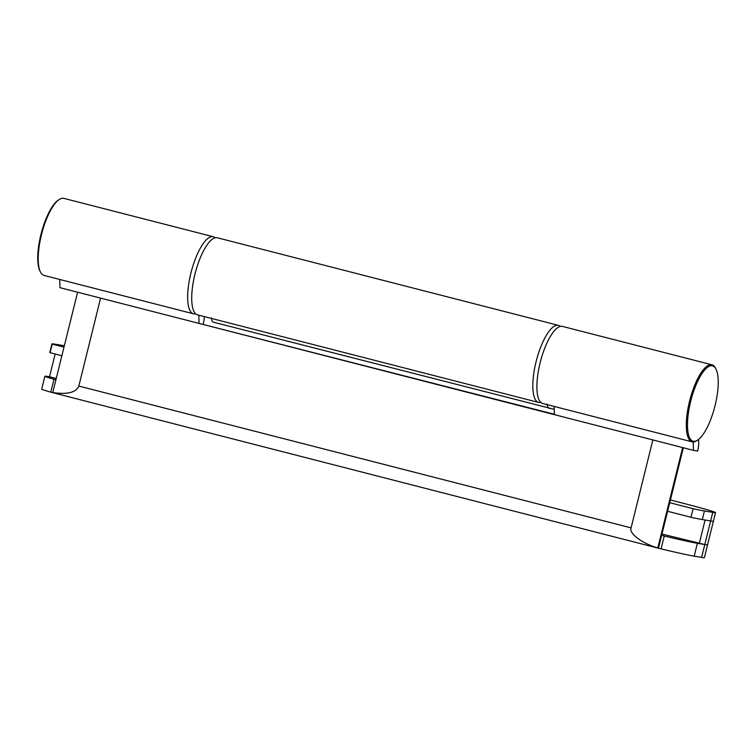 <?xml version="1.0" encoding="UTF-8"?>
<svg xmlns="http://www.w3.org/2000/svg" width="756" height="756" viewBox="0 0 756 756"><rect width="100%" height="100%" fill="white"/><g stroke="black" fill="none" stroke-linecap="round" stroke-linejoin="round"><path stroke-width="1.13" d="M683.329 447.76L661.651 535.342L664.269 536.023L661.084 548.884A53.052 1.389 13.9 0 0 694.188 556.18L701.625 557.408A53.052 1.389 13.9 0 0 704.394 557.644L707.578 544.774A53.052 1.389 -166.1 0 1 704.809 544.537L661.972 534.048M554.139 406.416L554.384 414.647L199.064 323.407L554.375 414.269M661.084 548.884L658.467 548.223A13.268 4.205 -75.6 0 1 658.353 548.194A13.268 4.205 -75.6 0 1 657.814 547.92L682.649 447.58M53.185 392.789L50.803 392.175A53.052 1.389 -166.1 0 1 41.693 389.104L44.878 376.233A53.052 1.389 13.9 0 0 53.988 379.304L55.916 379.805M693.214 441.986L693.469 450.359L652.853 439.935L631.099 527.877C628.623 533.33 642.099 543.441 657.814 547.92M77.594 292.213L52.759 392.553C67.312 394.708 75.997 392.544 78.822 386.061L100.586 298.119L199.064 323.407L198.819 315.176M199.064 323.407L59.979 287.686L59.733 279.465M203.232 324.097A13.268 4.205 104.4 0 0 204.3 316.584M698.61 439.425L698.695 442.487A13.268 4.205 -75.6 0 1 697.627 451.058L693.469 450.359M52.759 392.553A13.268 4.205 104.4 0 0 53.298 392.818A13.268 4.205 104.4 0 0 53.411 392.846M658.467 548.223L661.651 535.352M694.188 556.18L697.372 543.309L704.809 544.537L701.625 557.408M44.878 376.233A53.052 1.389 13.9 0 1 47.647 376.46L49.527 376.771L55.16 354.006M50.803 392.175L53.988 379.304M697.372 543.309A53.052 1.389 -166.1 0 1 664.269 536.023M554.224 409.327L213.372 322.179C212.275 321.952 211.623 320.516 211.406 317.86M549.669 408.533C548.317 408.249 547.438 406.747 547.042 404.044M215.167 237.79A39.785 12.616 104.4 0 0 213.277 236.732L63.835 198.356A39.785 12.616 104.4 0 0 59.176 199.527L58.25 200.151A38.906 12.342 104.4 0 0 38.887 244.623A38.906 12.342 104.4 0 0 40.011 271.168L40.522 272.16A39.785 12.616 104.4 0 0 44.046 275.43L193.479 313.806A39.785 12.616 104.4 0 0 195.653 313.797M59.176 199.527A39.785 12.616 104.4 0 0 39.378 245.02A39.785 12.616 104.4 0 0 40.522 272.16M213.277 236.732A39.785 12.616 104.4 0 0 188.82 283.387A39.785 12.616 104.4 0 0 193.479 313.806M693.517 441.287A38.906 12.342 -75.6 0 1 690.644 401.502A38.906 12.342 -75.6 0 1 712.199 365.781A38.906 12.342 -75.6 0 1 715.97 369.051A38.906 12.342 -75.6 0 1 714.807 406.605A38.906 12.342 -75.6 0 1 697.731 440.068A38.906 12.342 -75.6 0 1 693.517 441.287M697.731 440.068L696.805 440.691A39.785 12.616 -75.6 0 1 692.487 441.929A39.785 12.616 -75.6 0 1 692.146 441.863A39.785 12.616 -75.6 0 1 689.68 400.718A39.785 12.616 -75.6 0 1 711.594 364.713A39.785 12.616 -75.6 0 1 711.935 364.789A39.785 12.616 -75.6 0 1 715.459 368.059L715.97 369.051M692.146 441.863L542.713 403.487A39.785 12.616 -75.6 0 1 540.247 362.341A39.785 12.616 -75.6 0 1 562.162 326.337A39.785 12.616 -75.6 0 1 562.502 326.412L711.935 364.789M560.338 326.422A39.785 12.616 104.4 0 0 558.438 325.373L217.331 237.771A39.785 12.616 104.4 0 0 216.991 237.705A39.785 12.616 104.4 0 0 195.076 273.71A39.785 12.616 104.4 0 0 197.543 314.855L538.65 402.447A39.785 12.616 104.4 0 0 538.99 402.513A39.785 12.616 104.4 0 0 540.814 402.428M558.438 325.373A39.785 12.616 104.4 0 0 558.098 325.297A39.785 12.616 104.4 0 0 536.184 361.302A39.785 12.616 104.4 0 0 538.65 402.447M667.614 511.283L690.946 517.274A53.052 1.389 13.9 0 0 702.315 519.561L710.649 520.95A53.052 1.389 13.9 0 0 713.418 521.177A53.052 1.389 -166.1 0 1 710.649 520.95L705.093 520.024L699.253 543.621M56.237 378.501L49.527 376.771M715.535 512.596L707.578 544.774A53.052 1.389 -166.1 0 1 704.809 544.537L712.766 512.37A53.052 1.389 13.9 0 0 715.535 512.596A53.052 1.389 13.9 0 0 680.693 502.617L670.411 499.971M64.345 345.747A53.052 1.389 13.9 0 0 63.041 345.52L54.715 344.141A53.052 1.389 13.9 0 0 51.947 343.904L49.82 352.485A53.052 1.389 13.9 0 0 50.085 352.702L61.869 355.736M51.947 343.904A53.052 1.389 13.9 0 0 52.202 344.122L50.085 352.702M669.731 502.702L693.072 508.693L690.946 517.274M52.202 344.122L63.995 347.155M693.072 508.693A53.052 1.389 13.9 0 0 704.441 510.98L712.766 512.37M554.384 414.647L652.863 439.935L554.384 414.647M78.822 386.061L631.099 527.877M704.441 510.98L702.315 519.561M658.353 548.194L53.298 392.818"/></g></svg>
